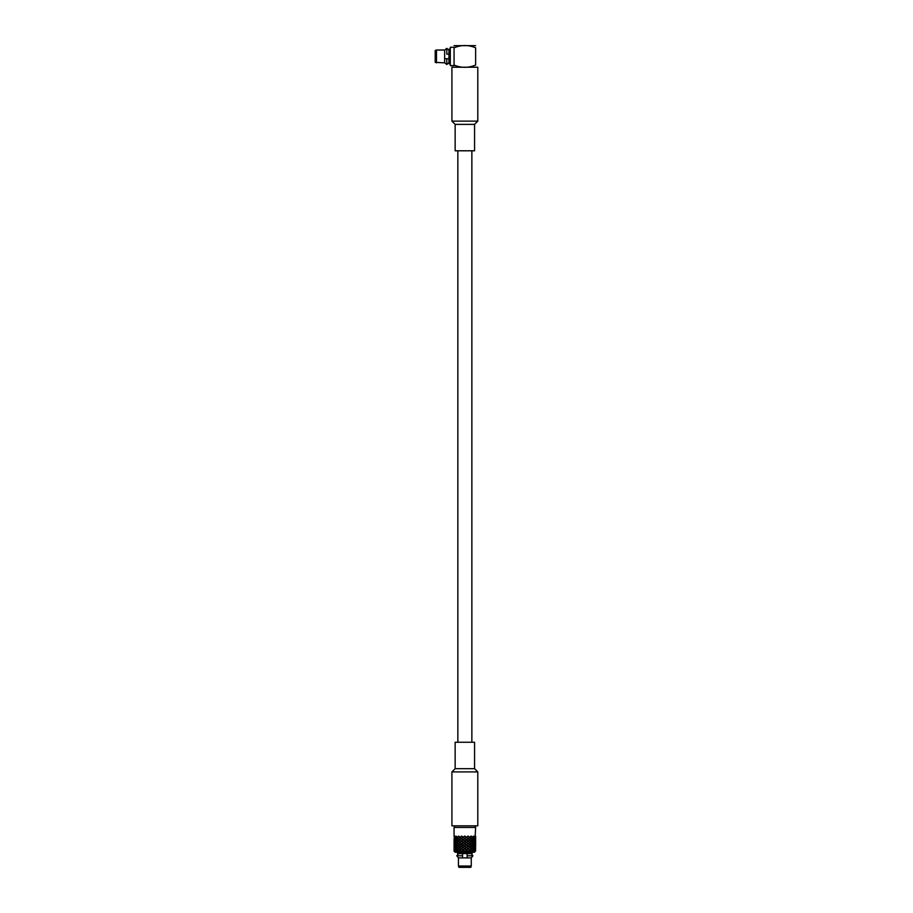 <?xml version="1.0" encoding="UTF-8"?>
<svg xmlns="http://www.w3.org/2000/svg" width="913" height="913" viewBox="0 0 913 913"><rect width="100%" height="100%" fill="white"/><g stroke="black" fill="none" stroke-linecap="round" stroke-linejoin="round"><path stroke-width="1.37" d="M457.847 742.258L457.847 150.793M454.069 843.76L454.069 845.997L454.069 843.76M474.851 838.602L475.513 837.472L475.639 838.602L475.639 846.134L475.513 847.264L474.851 846.134M475.114 843.76L475.114 845.997L475.114 843.76M473.585 843.76L472.614 844.89L473.585 845.997L474.383 844.89L473.585 843.76M471.199 843.76L469.921 844.89L471.199 845.997L472.352 844.89L471.199 843.76M461.704 846.134L463.211 844.89L464.854 846.134L466.497 844.89L468.107 846.134L469.75 845.027L468.186 843.76L466.726 844.89L468.107 846.134L464.854 848.519L460.084 844.89L458.668 846.134L459.958 847.264L461.613 846.134L458.668 848.656L459.958 849.775L461.613 848.656L460.084 847.401L461.613 848.656L459.958 849.775M469.579 844.89L468.186 845.997M468.186 843.76L466.497 844.89L464.854 843.76L463.359 844.89L464.854 846.134L463.165 847.264M466.36 844.89L464.854 845.997M460.129 844.89L461.522 843.76L462.982 844.89L461.522 845.997M458.52 843.76L459.798 844.89L458.52 845.997L457.367 844.89L458.52 843.76M456.135 843.76L457.105 844.89L456.135 845.997L455.336 844.89L456.135 843.76M455.165 844.89L454.606 843.76L454.606 845.997L455.496 844.89M459.798 844.89L463.211 847.401L461.613 848.656L463.211 849.912L461.613 848.656L458.668 851.178L475.365 851.19M464.854 843.76L460.129 847.401M461.522 843.76L462.982 844.89M454.663 836.08L455.245 837.198L456.021 836.08L457.23 837.198L458.668 836.08L460.084 837.335L461.613 836.08L458.828 838.454L460.084 837.335L461.613 838.602L463.165 837.472L460.084 839.846L461.613 838.602L463.359 839.846L464.854 838.602L461.613 841.113L460.084 839.846L458.828 840.976L460.084 839.846L461.704 841.113L463.211 839.846L460.084 842.368L461.35 843.623L459.958 842.505L461.613 841.113L463.211 842.368L464.854 841.25L461.613 843.623L463.211 842.368L465.048 843.623L466.497 842.368L463.359 844.89M461.613 836.08L463.211 837.335L464.854 836.08L463.211 837.335L464.854 838.602L466.497 837.335L463.211 839.846L464.854 841.113L466.497 839.846L464.854 841.113L466.497 842.368L468.186 841.25L464.854 843.486L466.497 844.89L463.211 847.401L464.854 848.519M464.854 836.08L466.497 837.335L468.107 836.08L464.854 838.602L466.497 839.846L468.107 838.602L466.497 839.846L468.107 841.113L469.75 839.994L466.543 842.231L468.107 843.623L469.75 842.505L466.726 844.89M469.75 842.505L471.04 843.623L466.497 847.401L468.107 848.656L466.543 849.775L464.854 848.656L461.613 851.178L460.129 849.912M469.75 839.994L471.04 841.113L468.107 843.623L469.921 844.89M470.891 843.76L469.624 844.89L471.04 846.134L468.186 848.519M454.081 845.997L454.206 847.264L454.857 846.134M454.548 846.134L454.206 845.027L454.081 846.134M456.021 846.134L455.245 845.027L454.663 846.134L455.245 847.264L456.352 846.134M458.372 846.134L457.23 845.027L456.249 846.134L457.23 847.264L458.68 846.134M475.057 836.08L474.463 837.198L473.687 836.08L472.478 837.198L471.348 836.08L469.75 837.198L468.004 836.08L466.497 837.335L468.107 838.602L469.75 837.472L458.828 845.997M459.958 845.027L461.35 846.134M463.165 845.027L464.671 846.134M466.543 845.027L468.004 846.134M465.048 846.134L466.543 847.264M469.75 845.027L470.891 845.997L469.75 845.027M468.369 846.134L469.75 847.264M471.04 846.134L472.478 847.264L473.47 846.134L472.478 845.027L471.348 846.134M473.356 846.134L474.463 847.264L475.057 846.134L474.463 845.027L473.687 846.134M475.639 846.134L475.513 845.027L475.171 846.134M458.828 846.283L460.084 847.401L458.828 848.519M463.359 847.401L464.854 846.134L466.497 847.401L464.854 848.656L466.543 849.775M466.726 847.401L468.107 846.134L471.199 848.519L472.352 847.401L471.199 846.283L469.921 847.401M470.891 846.283L468.107 848.656L469.624 849.912L468.186 851.042L466.497 849.912L464.854 851.178L463.211 849.912L464.854 851.178M454.183 847.401L454.069 848.519L454.069 846.283L454.48 847.401M455.165 847.401L454.606 846.283L454.606 848.519L455.496 847.401M457.105 847.401L456.135 846.283L455.336 847.401L456.135 848.519L457.424 847.401M459.798 847.401L458.52 846.283L457.367 847.401L458.52 848.519L460.084 847.401M461.522 846.283L463.211 847.401L461.704 848.656M462.982 847.401L461.522 848.519M464.854 846.283L466.36 847.401M468.186 846.283L469.579 847.401M472.295 847.401L473.585 848.519L474.383 847.401L473.585 846.283L472.614 847.401M474.224 847.401L475.114 848.519L475.114 846.283L474.555 847.401M475.239 847.401L475.639 848.519L475.536 847.401M465.048 848.656L466.497 847.401L468.107 848.656L466.497 849.912L468.186 851.042M468.369 848.656L469.624 847.401L471.04 848.656L469.75 849.775M454.548 848.656L454.206 847.538L454.206 849.775L454.857 848.656M456.021 848.656L455.245 847.538L454.663 848.656L455.245 849.775L456.352 848.656M458.372 848.656L457.23 847.538L456.249 848.656L457.23 849.775L458.68 848.656M459.958 847.538L461.35 848.656M463.165 847.538L464.854 848.656L463.359 849.912M464.671 848.656L463.165 849.775M466.543 847.538L468.004 848.656M469.75 847.538L470.891 848.519M471.04 848.656L472.478 849.775L473.47 848.656L472.478 847.538L471.348 848.656M473.356 848.656L474.463 849.775L475.057 848.656L474.463 847.538L473.687 848.656M474.851 848.656L475.513 849.775L475.513 847.538L475.171 848.656M458.828 848.793L461.613 851.178M466.726 849.912L468.107 848.656L471.199 851.042L469.624 849.912L468.107 851.178M470.891 848.793L468.369 851.178M454.183 849.912L454.069 851.042L454.069 848.793L454.48 849.912M455.165 849.912L454.606 848.793L454.606 851.042L455.496 849.912M457.105 849.912L456.135 848.793L455.336 849.912L456.135 851.042L457.424 849.912M459.798 849.912L458.52 848.793L457.367 849.912L458.52 851.042L460.084 849.912L458.828 851.042M461.522 848.793L463.211 849.912L461.704 851.178M462.982 849.912L461.522 851.042M464.854 848.793L466.543 850.06L465.048 851.178M466.36 849.912L464.854 851.042M468.186 848.793L469.579 849.912M471.199 851.042L472.352 849.912L471.199 848.793L469.921 849.912M472.295 849.912L473.585 851.042L474.383 849.912L473.585 848.793L472.614 849.912M474.224 849.912L475.114 851.042L475.114 848.793L474.555 849.912M475.239 849.912L475.639 851.042L475.536 849.912M454.663 851.178L456.032 851.178L455.245 850.06L454.548 851.19L454.206 850.06L454.081 851.178L455.153 852.251L474.566 852.251L475.513 850.06L475.171 851.178M458.372 851.178L457.23 850.06L456.249 851.178L458.68 851.19M459.958 850.06L461.35 851.178M463.165 850.06L464.671 851.178M466.543 850.06L468.015 851.178M469.75 850.06L470.891 851.042M473.47 851.178L472.478 850.06L471.348 851.178M475.057 851.178L474.463 850.06L473.687 851.178M471.268 866.003L458.44 866.003L458.931 867.35L470.788 867.35L471.268 866.003L471.268 857.912L458.44 857.912L456.774 855.789L462.56 855.778L462.56 853.621L462.56 857.912L462.56 855.789L456.774 855.789L458.577 853.621L462.56 853.621M457.573 852.251L457.573 853.598L472.135 853.598L472.135 852.251M459.958 842.505L458.668 843.623L460.084 844.89L461.35 843.623M475.639 843.623L475.513 844.753L475.639 843.623M475.057 843.623L474.463 844.753L473.687 843.623L474.463 842.505L475.057 843.623M473.47 843.623L472.478 844.753L471.348 843.623L472.478 842.505L473.47 843.623M468.369 843.623L469.75 844.753M465.048 843.623L466.543 844.753M466.543 842.505L468.004 843.623M461.704 843.623L463.165 844.753M463.165 842.505L464.671 843.623M458.828 843.76L459.958 844.753M458.372 843.623L457.23 844.753L456.249 843.623L457.23 842.505L458.68 843.623M456.021 843.623L455.245 844.753L454.663 843.623L455.245 842.505L456.352 843.623M470.891 836.217L469.624 837.335L471.04 838.602L468.107 841.113L470.891 843.486M458.828 840.976L460.084 842.368L458.828 843.486M455.165 842.368L454.606 841.25L454.606 843.486L455.496 842.368M454.183 842.368L454.069 843.486L454.069 841.25L454.48 842.368M475.479 842.368L475.114 843.486L474.555 842.368L475.114 841.25L475.479 842.368M474.383 842.368L473.585 843.486L472.614 842.368L473.585 841.25L474.383 842.368M472.352 842.368L471.199 843.486L469.921 842.368L471.199 841.25L472.352 842.368M470.891 841.25L469.921 842.368M466.726 842.368L468.186 843.486M468.186 841.25L469.579 842.368M463.359 842.368L464.854 843.486M464.854 841.25L466.36 842.368M460.129 842.368L461.522 843.486M461.522 841.25L462.982 842.368M461.35 841.113L458.52 843.486L457.367 842.368L458.52 841.25L459.798 842.368M457.105 842.368L456.135 843.486L455.336 842.368L456.135 841.25L457.424 842.368M475.639 841.113L475.513 842.231L475.639 841.113M475.057 841.113L474.463 842.231L473.687 841.113L474.463 839.994L475.057 841.113M473.47 841.113L472.478 842.231L471.348 841.113L472.478 839.994L473.47 841.113M468.369 841.113L469.75 842.231M465.048 841.113L466.543 842.231M466.543 839.994L468.004 841.113M461.704 841.113L463.165 842.231M463.165 839.994L464.671 841.113M458.828 841.25L459.958 842.231M458.68 841.113L457.23 842.231L456.249 841.113L457.23 839.994L458.372 841.113M456.021 841.113L455.245 842.231L454.663 841.113L455.245 839.994L456.352 841.113M468.107 836.08L469.624 837.335L468.107 838.602L470.891 840.976M455.165 839.846L454.606 838.739L454.606 840.976L455.496 839.846M454.183 839.846L454.069 840.976L454.069 838.739L454.48 839.846M475.479 839.846L475.114 840.976L474.555 839.846L475.114 838.739L475.479 839.846M474.383 839.846L473.585 840.976L472.614 839.846L473.585 838.739L474.383 839.846M472.352 839.846L471.199 840.976L469.921 839.846L471.199 838.739L472.352 839.846M470.891 838.739L469.921 839.846M466.726 839.846L468.186 840.976M468.186 838.739L469.579 839.846M463.359 839.846L464.854 840.976M464.854 838.739L466.36 839.846M460.129 839.846L461.522 840.976M461.522 838.739L462.982 839.846M459.798 839.846L458.52 840.976L457.367 839.846L458.52 838.739L460.084 839.846M457.424 839.846L456.135 840.976L455.336 839.846L456.135 838.739L457.105 839.846M475.639 838.602L475.513 839.709L475.171 838.602M475.057 838.602L474.463 839.709L473.687 838.602L474.463 837.472L475.057 838.602M473.47 838.602L472.478 839.709L471.348 838.602L472.478 837.472L473.47 838.602M468.369 838.602L469.75 839.709M465.048 838.602L466.543 839.709M466.543 837.472L468.004 838.602M461.704 838.602L463.165 839.709M463.165 837.472L464.671 838.602M466.543 837.198L464.671 836.08L459.958 839.709M459.958 837.472L461.35 838.602M458.372 838.602L457.23 839.709L456.249 838.602L457.23 837.472L458.68 838.602M456.352 838.602L455.245 839.709L454.663 838.602L455.245 837.472L456.021 838.602M469.75 837.198L470.891 838.454M455.165 837.335L454.606 836.217L454.606 838.454L455.496 837.335M454.183 837.335L454.069 836.217L454.48 837.335M475.639 836.217L475.639 838.454L475.639 836.217M475.479 837.335L475.114 838.454L474.555 837.335L475.114 836.217L475.479 837.335M474.383 837.335L473.585 838.454L472.614 837.335L473.585 836.217L474.383 837.335M472.352 837.335L471.199 838.454L469.921 837.335L471.199 836.217L472.352 837.335M466.726 837.335L468.186 838.454M468.186 836.217L469.579 837.335M463.359 837.335L464.854 838.454M464.854 836.217L466.36 837.335M460.129 837.335L461.522 838.454M461.522 836.217L462.982 837.335M459.798 837.335L458.52 838.454L457.367 837.335L458.52 836.217L460.084 837.335M457.105 837.335L456.135 838.454L455.336 837.335L456.135 836.217L457.424 837.335M454.548 836.08L454.206 837.198L454.081 836.08M454.069 836.08L454.069 827.452L475.639 827.452L475.171 836.08M458.828 836.217L459.958 837.198L461.704 836.08L463.165 837.198M464.854 825.831L451.912 825.831L451.912 771.919L477.796 771.919L477.796 825.831L464.854 825.831M455.153 768.678L455.153 742.258L474.566 742.258L474.566 768.678L455.153 768.678L451.912 771.919M467.148 853.621L471.142 853.621L472.945 855.778L467.148 855.789L467.148 853.621L467.148 857.912L467.148 855.778L472.945 855.778L471.245 857.912M444.642 62.746L446.788 64.526L446.799 58.729L444.642 58.729L448.945 58.729L448.945 62.712L446.799 64.526L446.788 58.729L448.945 58.729M446.788 54.141L448.945 54.141L446.799 54.141L446.788 48.343L446.799 54.141M444.642 50.124L446.788 48.343L448.945 50.147L448.945 54.141M436.494 50.021L435.204 50.5L435.204 62.369L444.642 62.849L444.642 50.021L436.494 50.021L436.494 62.849M450.303 49.154L448.956 49.154L448.956 63.716L450.303 63.716M475.639 65.051C475.639 68.076 475.639 68.076 475.639 65.051C475.639 68.076 475.639 68.076 475.639 65.051L475.639 47.818C475.639 44.783 475.639 44.783 475.639 47.818C468.495 44.783 461.305 44.783 454.069 47.818L454.069 65.051C461.225 68.076 468.415 68.076 475.639 65.051M454.069 65.051C454.069 68.076 454.069 68.076 454.069 65.051M454.069 47.818C454.069 44.783 454.069 44.783 454.069 47.818M454.069 45.661L475.616 45.65M454.069 47.271L450.303 47.271L450.303 65.599L454.069 65.599M474.566 124.373L455.153 124.373L455.153 150.793L474.566 150.793L474.566 124.373L477.796 121.132L477.796 67.22L451.912 67.22L451.912 121.132L477.796 121.132M471.861 742.258L471.861 150.793M475.639 843.76L475.639 845.997M458.44 866.003L458.44 857.912M475.639 841.25L475.639 843.486M475.639 838.739L475.639 840.976M454.069 827.452L454.8 825.831M475.639 827.452L474.908 825.831M474.566 768.678L477.796 771.919M455.153 124.373L451.912 121.132"/></g></svg>
